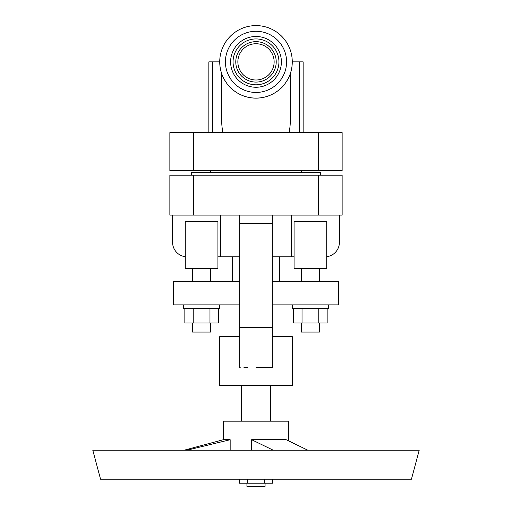 <?xml version="1.0" encoding="UTF-8"?>
<svg xmlns="http://www.w3.org/2000/svg" width="512" height="512" viewBox="0 0 512 512"><rect width="100%" height="100%" fill="white"/><g stroke="black" fill="none" stroke-linecap="round" stroke-linejoin="round"><path stroke-width="0.77" d="M222.842 132.595L222.182 128.173A55.968 34.458 90 0 1 221.542 117.453L221.542 73.197C221.222 73.222 225.798 84.678 232.723 89.683C239.328 95.155 247.091 97.971 256 98.138A36.269 36.269 0 0 1 219.731 61.869A36.269 36.269 0 0 1 256 25.6A36.269 36.269 0 0 1 292.269 61.869A36.269 36.269 0 0 1 256 98.138C264.909 97.971 272.672 95.155 279.277 89.683C286.202 84.678 290.778 73.222 290.458 73.197L290.458 117.453A55.968 34.458 90 0 1 289.818 128.173L289.158 132.595M256 92.454A30.586 30.586 0 0 1 225.414 61.869A30.586 30.586 0 0 1 256 31.283A30.586 30.586 0 0 1 286.586 61.869A30.586 30.586 0 0 1 256 92.454M256 36.48A25.389 25.389 0 0 1 281.389 61.869A25.389 25.389 0 0 1 256 87.258A25.389 25.389 0 0 1 230.611 61.869A25.389 25.389 0 0 1 256 36.48M256 38.931A22.938 22.938 0 0 1 278.938 61.869A22.938 22.938 0 0 1 256 84.806A22.938 22.938 0 0 1 233.062 61.869A22.938 22.938 0 0 1 256 38.931M256 43.738A18.138 18.138 0 0 1 274.138 61.869A18.138 18.138 0 0 1 256 80.006A18.138 18.138 0 0 1 237.862 61.869A18.138 18.138 0 0 1 256 43.738M256 41.651A20.218 20.218 0 0 1 276.218 61.869A20.218 20.218 0 0 1 256 82.086A20.218 20.218 0 0 1 235.782 61.869A20.218 20.218 0 0 1 256 41.651M303.149 132.595L303.149 61.869L292.269 61.869M219.731 61.869L208.851 61.869L208.851 132.595M193.434 132.595L169.862 132.595L169.862 170.675L318.566 170.675L318.566 132.595L193.434 132.595L193.434 170.675M318.566 170.675L342.138 170.675L342.138 132.595L318.566 132.595M320.378 175.213L320.378 172.493L191.622 172.493L191.622 175.213M193.434 175.213L169.862 175.213L169.862 215.104L318.566 215.104L318.566 175.213L193.434 175.213L193.434 215.104M318.566 215.104L342.138 215.104L342.138 175.213L318.566 175.213M172.582 215.104L172.582 242.31A14.509 14.509 0 0 0 185.274 256.704M217.92 256.819L220.461 256.819L220.461 215.104M239.68 256.819L220.461 256.819M243.962 367.405L247.558 367.347M272.32 336.608L292.269 336.608L292.269 385.574L219.731 385.574L219.731 336.608L239.68 336.608M288.64 440.774L288.64 421.19L223.36 421.19L223.36 439.706L184.173 450.202M230.163 450.202L230.163 439.706L223.36 439.706M251.642 450.202L251.642 439.706L273.222 450.202M307.776 450.202L286.195 439.706L251.642 439.706M256 479.219L100.563 479.219L92.787 450.202L419.213 450.202L411.437 479.219L256 479.219M187.002 450.202L230.163 439.706M272.755 479.219L272.755 483.206L239.245 483.206L239.245 479.219M265.069 483.206L265.069 486.4L246.931 486.4L246.931 483.206M264.378 483.206L264.378 479.219M247.622 483.206L247.622 479.219M326.726 256.704A14.509 14.509 0 0 0 339.418 242.31L339.418 215.104M272.32 215.104L272.32 367.437L256 367.27M239.68 215.104L239.68 367.437L240.192 367.437M272.32 281.299L338.515 281.299L338.515 304.87L272.32 304.87M239.68 304.87L173.485 304.87L173.485 281.299L239.68 281.299M183.462 304.87L183.462 308.499L219.731 308.499L219.731 304.87M209.971 308.499L209.971 323.008L218.349 323.008L218.349 308.499M184.845 308.499L184.845 323.008L209.971 323.008M193.222 308.499L193.222 323.008M210.662 323.008L210.662 332.077L192.531 332.077L192.531 323.008M217.92 268.602L185.274 268.602L185.274 221.453L217.92 221.453L217.92 268.602M292.269 304.87L292.269 308.499L328.538 308.499L328.538 304.87M318.778 308.499L318.778 323.008L327.155 323.008L327.155 308.499M293.651 308.499L293.651 323.008L318.778 323.008M302.029 308.499L302.029 323.008M319.469 323.008L319.469 332.077L301.338 332.077L301.338 323.008M272.32 256.819L294.08 256.819M326.726 268.602L294.08 268.602L294.08 221.453L326.726 221.453L326.726 268.602M291.539 256.819L291.539 215.104M222.182 128.173L222.182 132.595M212.48 132.595L212.48 61.869M289.818 132.595L289.818 128.173M299.52 61.869L299.52 132.595M272.32 223.264L239.68 223.264M239.68 327.539L272.32 327.539M301.338 172.493L301.338 170.675M270.509 421.19L270.509 385.574M210.662 281.299L210.662 268.602M279.578 281.299L279.578 256.819M301.338 281.299L301.338 268.602M192.531 281.299L192.531 268.602M210.662 172.493L210.662 170.675M232.422 281.299L232.422 256.819M241.491 421.19L241.491 385.574M319.469 281.299L319.469 268.602"/></g></svg>
